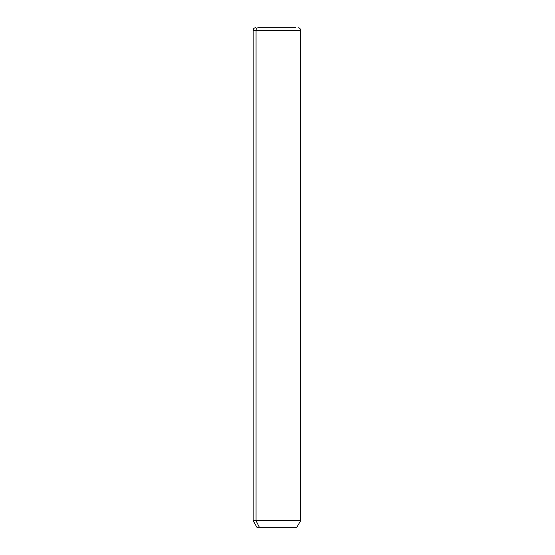 <?xml version="1.0" encoding="UTF-8"?>
<svg xmlns="http://www.w3.org/2000/svg" width="555" height="555" viewBox="0 0 555 555"><rect width="100%" height="100%" fill="white"/><g stroke="black" fill="none" stroke-linecap="round" stroke-linejoin="round"><path stroke-width="0.83" d="M298.104 27.75C299.624 27.896 300.456 28.728 300.602 30.247L300.602 520.763L296.856 527.25L259.345 527.25L256.056 520.763L300.602 520.763L256.056 520.763L259.345 527.25L256.896 527.25L253.149 520.763L256.056 520.763L256.056 30.247L300.602 30.247L256.056 30.247L256.056 520.763L253.149 520.763L253.149 30.247L256.056 30.247L253.149 30.247C253.295 28.728 254.128 27.896 255.647 27.75M259.345 527.25L294.407 527.25M258.248 27.75L295.503 27.75L258.248 27.75A2.498 2.192 90 0 0 256.056 30.247A2.498 2.192 -90 0 1 258.248 27.75L295.503 27.75L258.248 27.75"/></g></svg>
